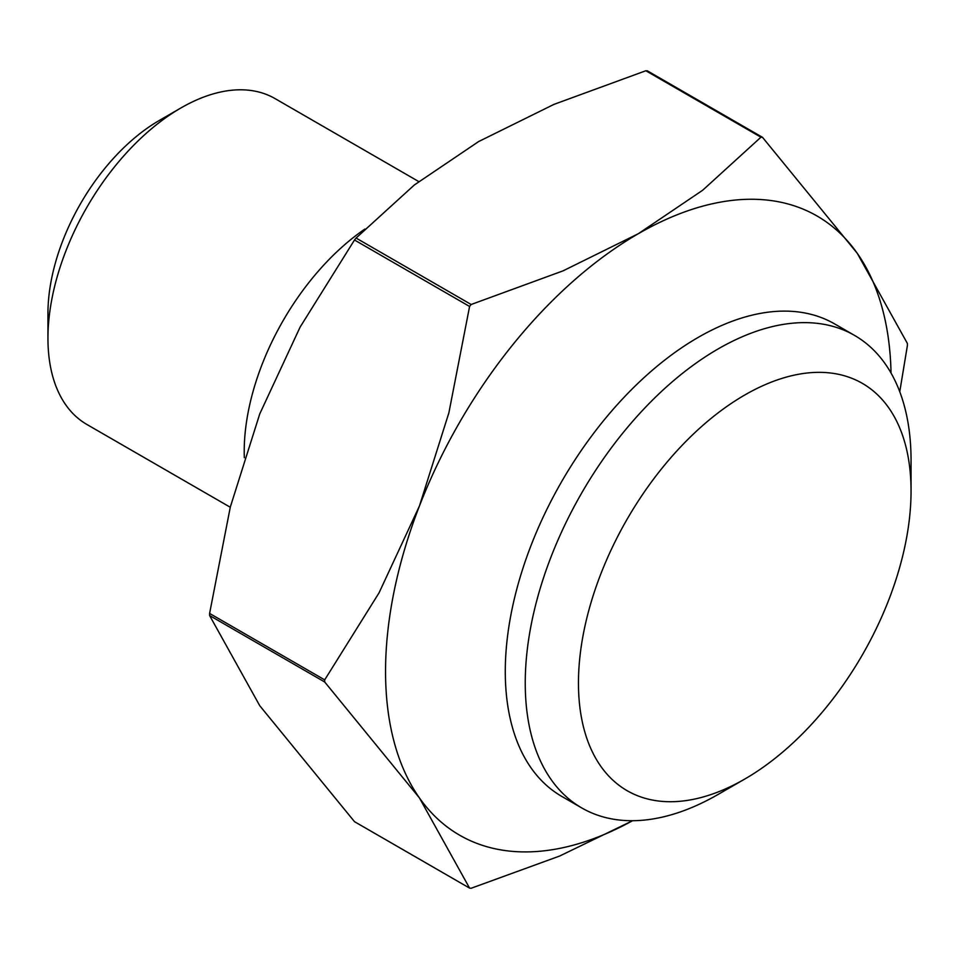 <?xml version="1.0" encoding="UTF-8"?>
<svg xmlns="http://www.w3.org/2000/svg" width="959" height="959" viewBox="0 0 959 959"><rect width="100%" height="100%" fill="white"/><g stroke="black" fill="none" stroke-linecap="round" stroke-linejoin="round"><path stroke-width="1.44" d="M891.031 373.039A357.479 206.389 120 0 0 857.226 253.26A357.479 206.389 120 0 0 638.322 233.708A357.479 206.389 120 0 0 419.419 506.028A357.479 206.389 120 0 0 385.554 671.528A357.479 206.389 120 0 0 419.419 797.912L469.586 888.118L354.494 821.659L259.769 705.74L209.601 615.534A412.034 237.892 -60 0 1 209.601 614.491A412.034 237.892 -60 0 1 209.601 613.436L324.693 679.883A412.034 237.892 120 0 0 324.693 680.938A412.034 237.892 120 0 0 324.693 681.981L419.419 797.912A357.479 206.389 120 0 0 632.568 820.712M899.758 391.74L907.394 345.564A412.034 237.892 120 0 0 907.406 344.509A412.034 237.892 120 0 0 907.394 343.466L857.226 253.26L762.513 137.341A412.034 237.892 120 0 0 760.943 137.197L645.839 70.75A412.034 237.892 -60 0 1 647.409 70.882L762.513 137.341M324.693 681.981L209.601 615.534M854.553 335.41L834.594 323.89A272.812 157.504 120 0 0 624.369 396.978A272.812 157.504 120 0 0 505.285 671.528A272.812 157.504 120 0 0 561.782 796.414L581.741 807.934A272.812 157.504 -60 0 1 525.244 683.048A272.812 157.504 -60 0 1 644.328 408.498A272.812 157.504 -60 0 1 854.553 335.41A272.812 157.504 -60 0 1 911.05 460.296L911.05 491.02A235.183 135.782 120 0 0 744.747 395.012A235.183 135.782 120 0 0 578.457 683.048A235.183 135.782 120 0 0 744.759 779.056A235.183 135.782 120 0 0 911.05 491.02M744.759 779.056L718.147 794.412A272.812 157.504 -60 0 1 581.741 807.934M364.864 229.057A188.144 108.631 120 0 0 244.209 451.665A188.144 108.631 120 0 0 244.317 457.695M418.747 181.563L275.065 98.609A188.144 108.631 120 0 0 180.987 107.923A188.144 108.631 120 0 0 47.95 338.359L47.95 313.413A157.6 90.985 120 0 1 159.386 120.402L180.987 107.923M47.95 338.359A188.144 108.631 120 0 0 86.921 424.489L230.256 507.239M469.586 888.118A412.034 237.892 120 0 0 471.157 888.25L559.672 856.027L632.628 820.712M471.157 304.494A412.034 237.892 120 0 0 469.586 306.46L354.494 240.002A412.034 237.892 -60 0 1 356.065 238.048L471.157 304.494L563.017 270.87L638.322 233.708L702.695 190.23L760.943 137.197M356.065 238.048L414.3 185.015L478.673 141.536L553.978 104.375L645.839 70.75M209.601 613.436L230.316 507.023L259.769 413.856L300.155 327.019L354.494 240.002M469.586 306.46L448.872 412.873L419.419 506.028L379.033 592.878L324.693 679.883"/></g></svg>
